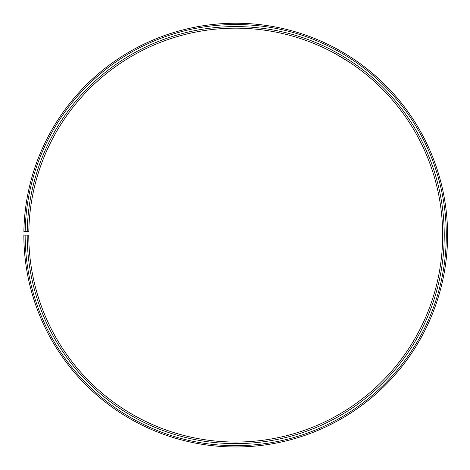 <?xml version="1.0" encoding="UTF-8"?>
<svg xmlns="http://www.w3.org/2000/svg" width="470" height="470" viewBox="0 0 470 470"><rect width="100%" height="100%" fill="white"/><g stroke="black" fill="none" stroke-linecap="round" stroke-linejoin="round"><path stroke-width="0.7" d="M25.145 235.106L23.853 235.106A211.87 211.87 0 0 0 340.586 419.205A211.87 211.87 0 0 0 343.781 52.869A211.87 211.87 0 0 0 23.882 231.41L25.174 231.434A210.578 210.578 0 0 1 343.123 53.98A210.578 210.578 0 0 1 339.945 418.083A210.578 210.578 0 0 1 25.145 235.106L28.776 235.106A206.941 206.941 0 0 0 338.147 414.922A206.941 206.941 0 0 0 341.267 57.105A206.941 206.941 0 0 0 28.811 231.499L27.231 231.469A208.516 208.516 0 0 1 342.072 55.754A208.516 208.516 0 0 1 338.923 416.291A208.516 208.516 0 0 1 27.201 235.106M25.174 231.434L27.231 231.469M335.186 53.639L350.226 62.733M350.027 62.604L337.566 54.967M346.555 54.544L346.184 54.314M345.109 53.668L336.273 48.622L344.927 53.556"/></g></svg>
